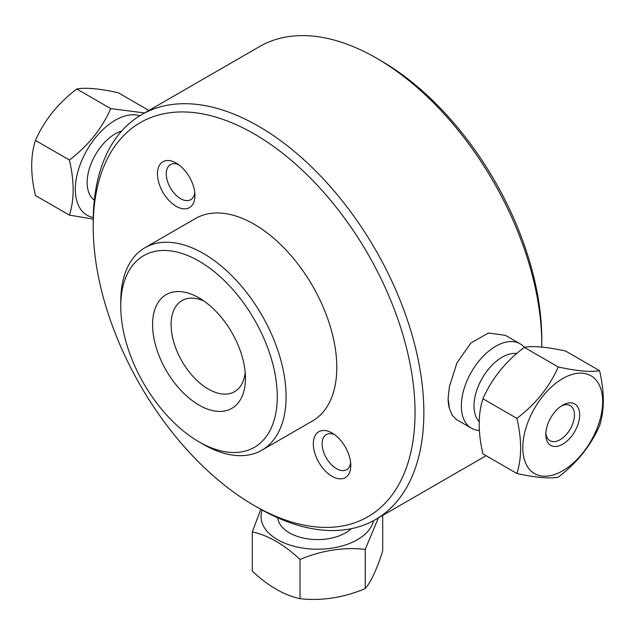 <?xml version="1.0" encoding="UTF-8"?>
<svg xmlns="http://www.w3.org/2000/svg" width="635" height="635" viewBox="0 0 635 635"><rect width="100%" height="100%" fill="white"/><g stroke="black" fill="none" stroke-linecap="round" stroke-linejoin="round"><path stroke-width="0.95" d="M144.589 112.943L110.744 108.609C101.941 128.619 88.162 145.756 69.413 160.028L35.441 140.414C30.464 155.908 30.464 174.276 35.441 195.516L69.413 215.13L93.226 219.059M110.744 108.609L76.771 88.995C85.574 87.352 99.354 88.582 118.102 92.686L148.892 110.458M35.441 140.414C44.244 120.404 58.023 103.259 76.771 88.995M69.413 160.028C74.39 181.269 74.39 199.636 69.413 215.13M139.748 115.776A56.459 32.591 120 0 0 82.812 158.186A56.459 32.591 120 0 0 93.25 217.487M121.682 131.008A39.743 22.947 120 0 0 91.075 163.727A39.743 22.947 120 0 0 94.337 200.073M300.03 598.694L300.03 559.467C321.762 550.362 343.495 546.997 365.228 549.378L365.228 588.605C343.495 597.71 321.762 601.075 300.03 598.694C284.123 595.249 268.216 586.065 252.309 571.143L252.309 531.916C268.216 535.353 284.123 544.536 300.03 559.467M260.81 509.326L252.309 531.916M382.691 515.414L382.691 550.974C376.873 569.262 371.046 581.803 365.228 588.605M365.228 549.378L378.397 517.898M262.191 510.088A56.459 32.591 0 0 0 290.751 545.33A56.459 32.591 0 0 0 357.418 539.671A56.459 32.591 0 0 0 373.515 520.676M277.812 517.858A39.743 22.947 0 0 0 303.284 538.051A39.743 22.947 0 0 0 345.607 532.852A39.743 22.947 0 0 0 351.298 528.701M524.367 347.329A48.712 28.123 120 0 0 520.136 343.829A48.712 28.123 120 0 0 474.813 366.57A48.712 28.123 120 0 0 465.955 423.124A48.712 28.123 120 0 0 471.424 428.196A48.712 28.123 120 0 0 479.433 430.459M456.668 419.679L452.104 415.115L449.437 408.424A48.712 28.123 -60 0 1 448.112 398.423M449.437 408.424L448.112 398.574L449.437 386.564L456.938 362.855L470.876 342.995L488.458 333.01L505.373 335.312L520.136 343.829M516.898 473.488C535.646 477.583 549.426 478.814 558.228 477.179C576.977 462.907 590.756 445.77 599.559 425.76C604.536 410.266 604.536 391.89 599.559 370.649C590.756 372.293 576.977 371.062 558.228 366.959C549.426 386.969 535.646 404.106 516.898 418.378C521.867 439.618 521.867 457.986 516.898 473.488L482.925 453.874C477.949 432.625 477.949 414.258 482.925 398.764C491.728 378.754 505.508 361.617 524.256 347.345C533.059 345.702 546.838 346.932 565.587 351.036L599.559 370.649M524.256 347.345L558.228 366.959M482.925 398.764L516.898 418.378M528.161 467.678A56.459 32.591 -60 0 1 562.737 378.571A56.459 32.591 -60 0 1 597.305 427.76A56.459 32.591 -60 0 1 528.161 467.678M561.38 405.971A20.249 11.692 -60 0 1 570.254 405.63A20.249 11.692 -60 0 1 572.532 407.741A20.249 11.692 -60 0 1 568.849 431.252A20.249 11.692 -60 0 1 550.005 440.706A20.249 11.692 -60 0 1 545.862 432.84M577.39 406.44A23.932 13.819 120 0 0 562.737 405.13A23.932 13.819 120 0 0 545.814 434.443A23.932 13.819 120 0 0 567.111 441.015A23.932 13.819 120 0 0 577.39 406.44M479.266 421.759A39.743 22.947 -60 0 1 477.774 419.949A39.743 22.947 -60 0 1 482.505 377.754A39.743 22.947 -60 0 1 516.795 353.52M350.647 462.677A20.264 11.7 60 0 1 346.599 469.662A20.264 11.7 60 0 1 336.471 468.662A20.264 11.7 60 0 1 323.231 450.802A20.264 11.7 60 0 1 326.334 434.562A20.264 11.7 60 0 1 334.415 434.554M332.057 476.298A26.495 15.296 -120 0 0 350.798 465.479A26.495 15.296 -120 0 0 332.057 433.022A26.495 15.296 -120 0 0 313.325 443.841A26.495 15.296 -120 0 0 332.057 476.298M415.044 412.575A227.568 131.389 60 0 1 254.127 505.484A227.568 131.389 60 0 1 93.21 226.774A227.568 131.389 60 0 1 254.127 133.866A227.568 131.389 60 0 1 415.044 412.575M176.189 206.319A26.495 15.296 -120 0 0 194.929 195.509A26.495 15.296 -120 0 0 176.189 163.052A26.495 15.296 -120 0 0 157.456 173.871A26.495 15.296 -120 0 0 176.189 206.319M199.017 441.849L203.422 444.397A116.903 67.493 -120 0 0 261.874 450.183L312.579 420.91A116.903 67.493 -120 0 0 336.788 367.395A116.903 67.493 -120 0 0 285.758 249.753A116.903 67.493 -120 0 0 195.675 218.432L144.978 247.706A116.903 67.493 -120 0 0 120.769 301.22L120.769 306.308A110.665 63.897 60 0 1 199.017 261.128A110.665 63.897 60 0 1 277.273 396.669A110.665 63.897 60 0 1 199.017 441.849A110.665 63.897 60 0 1 120.769 306.308M194.778 192.707A20.264 11.7 60 0 1 190.73 199.692A20.264 11.7 60 0 1 180.602 198.684A20.264 11.7 60 0 1 167.362 180.832A20.264 11.7 60 0 1 170.466 164.592A20.264 11.7 60 0 1 178.546 164.584M261.874 450.183A116.903 67.493 -120 0 0 286.091 396.669A116.903 67.493 -120 0 0 235.061 279.027A116.903 67.493 -120 0 0 144.978 247.706M245.451 378.293A65.659 37.909 60 0 1 199.017 405.098A65.659 37.909 60 0 1 152.59 324.683A65.659 37.909 60 0 1 199.017 297.878A65.659 37.909 60 0 1 245.451 378.293M254.127 505.484L258.532 508.024A233.799 134.985 -120 0 0 375.436 519.605A233.799 134.985 -120 0 0 423.855 412.575A233.799 134.985 -120 0 0 321.802 177.284A233.799 134.985 -120 0 0 141.637 114.649A233.799 134.985 -120 0 0 93.21 221.678L93.21 226.774M141.637 114.649L259.564 46.561A233.799 134.985 60 0 1 376.468 58.142A233.799 134.985 60 0 1 541.79 344.487A233.799 134.985 60 0 1 541.774 347.115M541.79 344.487L541.79 339.4A227.568 131.389 -120 0 0 380.873 60.69L376.468 58.142M203.906 300.998A52.562 30.345 -120 0 0 181.999 300.617A52.562 30.345 -120 0 0 181.999 361.315A52.562 30.345 -120 0 0 234.561 391.668A52.562 30.345 -120 0 0 245.189 372.499M471.424 428.196L456.668 419.671M486.108 455.708L375.436 519.605"/></g></svg>
